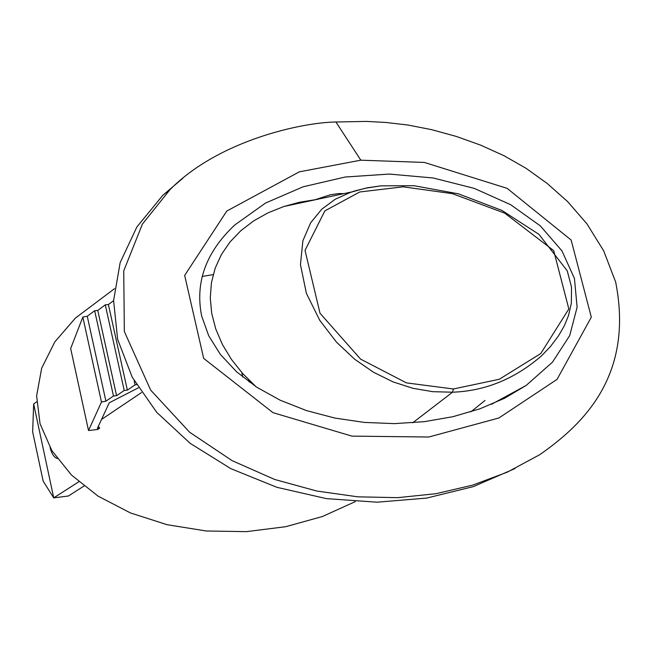 <?xml version="1.0" encoding="UTF-8"?>
<svg xmlns="http://www.w3.org/2000/svg" width="653" height="653" viewBox="0 0 653 653"><rect width="100%" height="100%" fill="white"/><g stroke="black" fill="none" stroke-linecap="round" stroke-linejoin="round"><path stroke-width="0.98" d="M78.793 481.792L53.726 497.872L43.163 481.163L32.65 431.837L33.662 403.97L53.726 497.872L68.361 496.011L83.968 486.069M57.831 458.545C54.526 458.112 51.93 454.455 50.061 447.566M33.662 403.97L36.641 401.84M248.646 379.809L249.152 381.981M75.381 318.109L54.803 341.911L41.653 368.219L36.625 395.906L40.045 423.764L51.824 450.546L71.463 475.033L98.072 496.133L130.429 512.923L167.054 524.694L206.275 530.995L246.361 531.648L285.606 526.718L322.394 516.531L355.281 501.618M315.399 199.622L330.279 194.79L338.727 193.557L343.919 193.623M380.626 185.876L367.549 187.786L355.142 190.839L350.628 192.3L335.193 199.271L321.717 209.246L310.64 222.804L302.878 240.802L300.453 264.62L306.379 293.295L319.725 320.288L336.458 342.131L354.661 359.24L373.663 372.341L393.163 381.932L412.916 388.298L432.743 391.678L452.529 392.208C485.285 391.016 514.988 378.854 541.639 355.738L541.778 355.599M453.394 388.984L406.46 382.887L360.603 359.134L320.019 313.26L305.033 250.352L324.868 210.878L359.746 191.982L403.179 186.823L452.431 193.663L504.777 213.18L553.703 250.621L568.836 308.951L540.766 353.534L499.3 379.262L453.394 388.984L452.529 392.208L412.672 422.817M485.016 400.452L470.886 411.831M256.123 386.805L242.761 373.63L231.456 359.444L222.412 344.498L215.792 329.079L211.727 313.456L210.266 297.915L211.433 282.741L215.18 268.187L221.416 254.523L230.011 241.977L240.777 230.746L253.503 221L267.942 212.886L283.835 206.511L299.417 202.267L316.558 199.492M98.342 426.278L99.648 428.156L97.672 429.47L88.522 430.539L70.663 348.506L82.833 317.072L87.257 316.264L94.669 310.73L97.779 310.428L105.272 304.845L108.39 304.543L113.598 300.666M97.37 428.368L99.648 428.156M138.387 387.809L109.239 402.803L97.379 428.417M136.485 384.707L135.081 384.862L127.359 390.119L124.225 390.47L116.585 395.677L113.467 396.02L105.908 401.179L101.468 402.019L88.522 430.539M101.468 402.019L82.833 317.072M105.908 401.179L87.257 316.264M113.467 396.02L94.669 310.73M116.585 395.677L97.779 310.428M124.225 390.47L105.272 304.845M127.359 390.119L108.39 304.543M135.081 384.862L134.167 380.74M141.481 392.575L101.501 419.471M242.826 377.124L241.749 372.496M201.663 316.003C194.921 282.431 205.956 252.091 234.77 224.983L265.542 203.05L303.123 186.799L345.225 177.012L389.392 174.065L433.184 177.983L474.282 188.399L510.597 204.667L540.317 225.873L561.964 250.907L574.452 278.488L577.113 307.212L569.702 335.601L552.471 362.17L526.147 385.45L504.491 398.306L479.906 408.811L452.945 416.687L424.246 421.683L394.494 423.626L364.439 422.426L334.858 418.067L306.551 410.615L280.259 400.248L256.727 387.205L236.598 371.818L220.436 354.506L208.691 335.732L201.663 316.003M213.18 274.652L202.185 276.439M360.823 160.181L424.368 162.434L507.144 188.358L571.155 240.059L591.308 317.203L557.025 379.409L498.851 418.002L428.784 437.02L351.918 436.122L273.003 412.672L203.663 358.375L184.668 275.411L226.82 211.033L299.311 171.845L360.823 160.181L335.92 122.005C303.163 122.331 219.384 139.799 170.066 189.566L142.395 224.11L123.735 270.881L124.339 331.536L150.647 390.094L189.639 432.245L232.093 460.643L274.725 479.482L316.795 491.04L357.885 496.835L397.685 497.659L435.984 493.701L472.576 485.146L507.275 472.168L539.753 454.684C582.876 424.556 634.185 375.899 615.673 282.112L603.674 250.809L586.892 223.799L567.604 201.573L547.067 183.346L526.032 168.294L504.026 155.724L480.543 145.097L456.12 136.379L431.592 129.653L407.799 125.009L385.654 122.438L366.26 121.409L335.92 122.005M515.111 468.495L473.286 486.632L426.67 498.084L377.042 502.198L326.418 498.623L276.945 487.326L230.803 468.642L190.105 443.297L156.728 412.345L132.2 377.165L117.63 339.331L113.598 300.56L120.168 262.563L136.869 226.991L162.793 195.312L182.848 178.236M541.639 355.738L550.577 346.392L558.535 335.822L564.363 325.725L568.518 315.546L571.351 303.155L571.522 287.116L567.253 270.84L538.937 234.345L501.977 210.454L458.382 193.819L413.961 185.705L380.952 185.844L365.296 188.26L350.628 192.3M351.159 192.072L283.835 206.503M75.364 318.125L114.504 288.699M526.138 385.458L491.44 404.338M162.777 195.32L169.992 189.639"/></g></svg>
